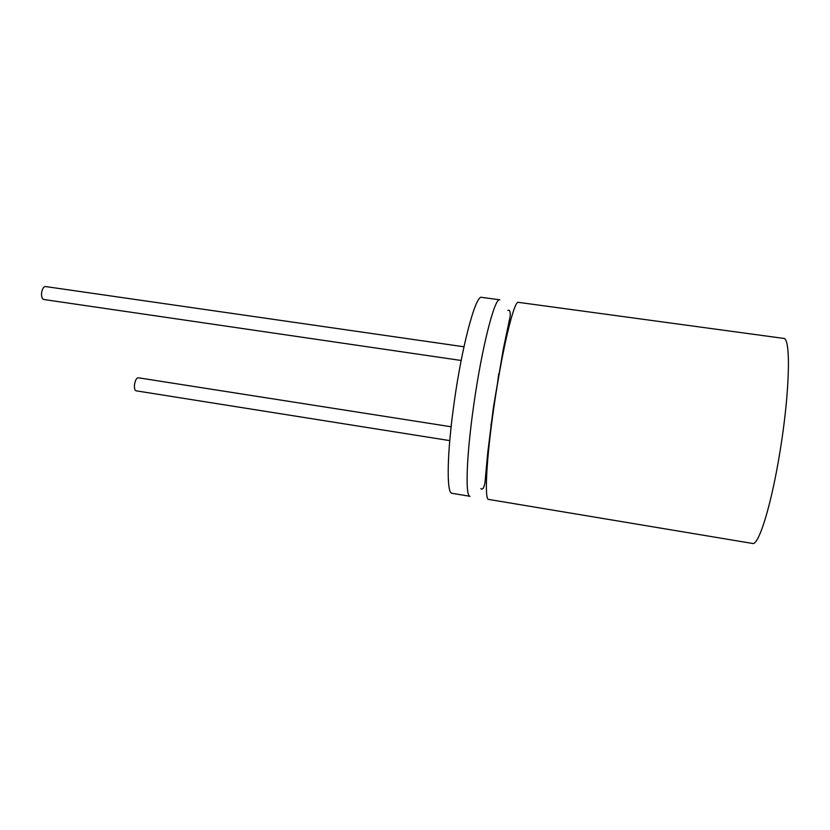 <?xml version="1.0" encoding="UTF-8"?>
<svg xmlns="http://www.w3.org/2000/svg" width="830" height="830" viewBox="0 0 830 830"><rect width="100%" height="100%" fill="white"/><g stroke="black" fill="none" stroke-linecap="round" stroke-linejoin="round"><path stroke-width="1.25" d="M473.806 404.656C481.877 347.21 494.794 297.067 499.805 299.817L481.639 297.348C475.87 294.505 462.237 344.388 454.28 401.679C446.914 452.983 446.353 493.757 451.987 493.3L470.06 496.319C465.111 496.89 466.367 456.106 473.806 404.656M493.829 407.717C502.015 350.094 514.195 299.692 518.418 302.348L783.582 338.391C791 337.188 789.942 391.407 780.024 451.396C771.412 505.19 758.641 545.964 752.54 543.453L488.59 499.411C484.336 500.106 486.318 459.322 493.829 407.717M449.756 440.616L136.047 390.806C134.719 390.287 134.211 388.222 134.533 384.612C135.259 380.285 136.483 378.003 138.195 377.764L451.126 426.765M461.169 360.479L43.751 299.495C42.04 298.893 41.324 296.683 41.593 292.865C42.268 288.809 43.575 286.703 45.505 286.547L463.98 346.784M497.004 386.998L498.757 373.728M490.935 425.406L493.186 412.22M507.825 310.41C509.703 309.58 510.492 311.499 510.191 316.178L503.385 348.704L493.425 407.312L487.781 452.329L484.938 482.936C483.838 488.258 482.479 490.136 480.861 488.569"/></g></svg>
